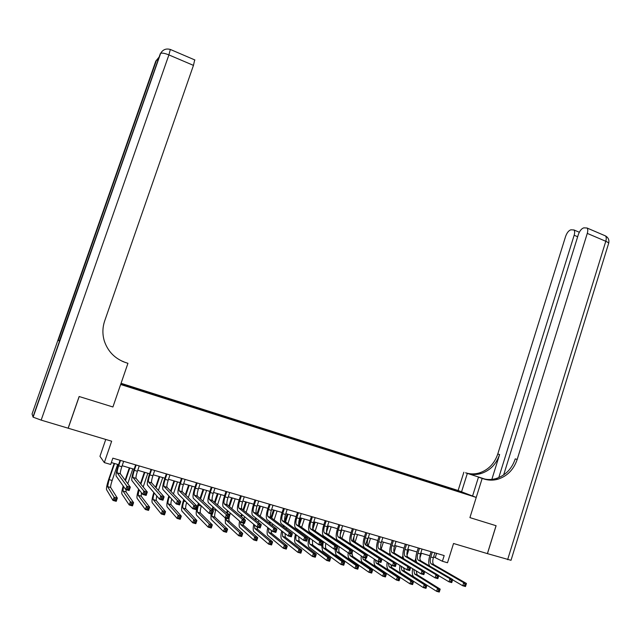 <?xml version="1.0" encoding="UTF-8"?>
<svg xmlns="http://www.w3.org/2000/svg" width="641" height="641" viewBox="0 0 641 641"><rect width="100%" height="100%" fill="white"/><g stroke="black" fill="none" stroke-linecap="round" stroke-linejoin="round"><path stroke-width="0.96" d="M130.363 387.468L125.94 385.962L130.363 387.468M105.757 439.454L99.956 456.312L104.323 462.594L110.693 464.453L112.84 458.163L444.189 555.579L442.402 561.26L447.506 562.75L453.54 543.488L487.448 553.632L496.102 525.724L469.925 517.616L496.054 525.708L487.4 553.616M104.323 462.594L111.662 441.216L68.202 428.22L79.204 396.531L112.912 406.979L120.652 384.48L476.231 497.424L458.123 490.501L121.061 383.302M464.925 493.546L469.877 495.245L464.869 493.722M446.112 487.705L446.048 486.992L443.243 485.91L137.43 388.662L138.376 389.175L138.28 389.688M446.048 486.992L466.824 494.083L453.211 489.956M138.376 389.175L121.934 383.951L124.122 385.185L141.853 391.042L453.347 489.804M472.569 496.022L478.466 477.168L482.168 478.418L469.925 517.616L476.231 497.424M433.628 556.829L442.402 561.26M111.334 462.562L118.561 464.677M122.159 465.727L134.153 469.236M137.759 470.286L149.585 473.747M153.207 474.805L164.881 478.218M168.511 479.284L180.025 482.649M183.671 483.715L195.024 487.04M198.678 488.105L209.879 491.383M213.549 492.456L224.598 495.685M228.276 496.767L239.173 499.956M242.867 501.03L253.62 504.179M257.321 505.26L267.93 508.361M271.64 509.451L282.104 512.512M285.83 513.593L296.15 516.614M299.884 517.712L310.068 520.684M313.81 521.782L323.865 524.723M327.607 525.82L337.527 528.721M341.284 529.819L351.068 532.679M354.834 533.777L364.489 536.605M368.263 537.711L377.789 540.491M381.571 541.597L390.97 544.353M394.76 545.459L404.038 548.175M407.828 549.281L416.987 551.957M420.784 553.071L429.823 555.715M436.609 553.351L435.359 557.333M443.243 485.91L442.995 486.711M432.322 552.093L430.792 556.957C429.887 560.242 430.007 562.542 431.145 563.848L463.707 582.685L466.448 583.47L465.494 586.539L462.754 585.754L452.618 579.817M434.878 552.838L433.348 557.71C432.451 560.987 432.571 563.287 433.717 564.593L466.448 583.47L466.047 584.56L464.949 584.247L464.565 585.481L465.662 585.794L466.047 584.56M429.638 566.035C428.428 563.776 428.428 560.53 429.63 556.308L431.072 551.725M464.565 585.481L462.754 585.754L463.707 582.685L464.949 584.247M465.662 585.794L465.494 586.539M414.839 561.292L415.857 558.071M421.401 553.247L419.887 558.055M416.193 561.091L415.929 561.941M416.193 570.875L417.091 574.713L440.183 589.119L439.269 592.06L436.625 591.322L413.637 576.74C412.267 575.338 411.931 572.645 412.628 568.679M413.765 569.384L414.567 573.991L437.547 588.374L440.183 589.119L439.75 590.177L438.692 589.88L438.324 591.058L439.381 591.355L439.75 590.177M438.324 591.058L436.625 591.322L437.547 588.374L438.692 589.88M439.381 591.355L439.269 592.06M419.47 548.311L417.924 553.199C417.011 556.5 417.107 558.8 418.204 560.098L449.942 578.735L452.706 579.528L451.745 582.613L448.98 581.828L438.773 575.754M422.05 549.073L420.504 553.952C419.599 557.253 419.695 559.545 420.8 560.851L452.706 579.528L452.274 580.626L451.168 580.305L450.783 581.539L451.889 581.86L452.274 580.626M416.834 562.477C415.552 560.274 415.536 556.973 416.794 552.558L418.252 547.951M450.783 581.539L448.98 581.828L449.942 578.735L451.168 580.305M451.889 581.86L451.745 582.613M406.498 544.497L404.944 549.409C404.022 552.718 404.094 555.018 405.16 556.316L436.04 574.753L438.837 575.554L437.859 578.655L435.071 577.853L424.799 571.644M409.102 545.267L407.548 550.17C406.626 553.479 406.706 555.779 407.78 557.069L438.837 575.554L438.372 576.644L437.258 576.323L436.866 577.565L437.987 577.886L438.372 576.644M403.958 558.928C402.556 556.829 402.524 553.447 403.846 548.768L405.312 544.145M436.866 577.565L435.071 577.853L436.04 574.753L437.258 576.323M437.987 577.886L437.859 578.655M393.414 540.651L391.843 545.579C390.914 548.904 390.962 551.212 391.988 552.494L422.01 570.73L424.823 571.54L423.845 574.657L421.025 573.847L390.994 555.33C389.448 553.399 389.375 549.938 390.778 544.954L392.26 540.315M396.042 541.421L394.471 546.348C393.542 549.674 393.598 551.973 394.632 553.263L424.823 571.54L424.342 572.629L423.212 572.309L422.82 573.551L423.949 573.879L424.342 572.629M422.82 573.551L421.025 573.847L422.01 570.73L423.212 572.309M423.949 573.879L423.845 574.657M402.203 557.862L402.901 555.643M408.846 549.577L407.003 555.386M403.413 558.015L403.261 558.503M403.566 567.742L404.431 571.107L426.922 585.385L425.993 588.334L423.324 587.589L400.954 573.142C399.672 571.82 399.335 569.272 399.96 565.482M401.09 566.195L401.891 570.386L424.254 584.632L426.922 585.385L426.465 586.435L425.4 586.138L425.023 587.324L426.097 587.621L426.465 586.435M425.023 587.324L423.324 587.589L424.254 584.632L425.4 586.138M426.097 587.621L425.993 588.334M389.448 554.417L389.92 552.943M396.178 545.876L394.103 552.414M390.834 564.633L391.787 567.565L413.541 581.611L412.604 584.576L409.911 583.815L388.158 569.512C386.972 568.287 386.643 565.875 387.172 562.293M388.31 563.014L389.095 566.74L410.849 580.85L413.541 581.611L413.052 582.661L411.979 582.357L411.602 583.55L412.684 583.847L413.052 582.661M411.602 583.55L409.911 583.815L410.849 580.85L411.979 582.357M412.684 583.847L412.604 584.576M376.579 550.956L376.876 550.018M383.398 542.134L381.155 549.177M378.014 561.548L378.783 563.808L400.032 577.797L399.087 580.778L396.37 580.017L375.249 565.851C374.16 564.721 373.831 562.469 374.28 559.112M375.426 559.857L376.195 563.07L397.316 577.036L400.032 577.797L399.519 578.847L398.43 578.543L398.053 579.736L399.143 580.041L399.519 578.847M398.053 579.736L396.37 580.017L397.316 577.036L398.43 578.543M399.143 580.041L399.087 580.778M380.209 536.773L378.631 541.717C377.685 545.058 377.709 547.366 378.703 548.648L407.836 566.676L410.681 567.485L409.695 570.618L406.851 569.801L377.701 551.492C376.211 549.569 376.179 546.1 377.597 541.1L379.087 536.437M382.861 537.551L381.283 542.494C380.337 545.828 380.369 548.135 381.371 549.417L410.681 567.485L410.168 568.575L409.03 568.247L408.629 569.504L409.767 569.825L410.168 568.575M408.629 569.504L406.851 569.801L407.836 566.676L409.03 568.247M409.767 569.825L409.695 570.618M363.591 547.486L363.784 546.901M370.514 538.368L368.174 545.683M367.638 538.504L365.891 543.969M365.058 557.878L365.899 560.194L386.395 573.951L385.449 576.948L382.701 576.171L362.221 562.157C361.236 561.123 360.915 559.056 361.268 555.955M362.445 556.741L363.287 559.449L383.655 573.182L386.395 573.951L385.858 575.001L384.76 574.697L384.376 575.89L385.481 576.203L385.858 575.001M384.376 575.89L382.701 576.171L383.655 573.182L384.76 574.697M385.481 576.203L385.449 576.948M484.716 479.059L465.59 472.794C470.053 474.204 474.58 474.276 479.156 472.994C488.234 470.037 494.435 463.715 497.769 454.012L565.586 236.465C566.948 232.715 568.719 230.496 570.915 229.807L573.951 229.959C574.809 230.976 574.873 232.739 574.152 235.247L498.762 477.617M478.466 477.168L483.106 478.675M482.168 478.418L483.963 479.003C488.57 480.462 493.241 480.526 497.977 479.18C507.352 476.095 513.762 469.508 517.199 459.421L587.276 233.388C588.005 230.856 587.925 229.061 587.044 228.012L583.839 227.843C581.547 228.557 579.704 230.824 578.31 234.654L503.65 474.949M484.941 479.107L467.321 473.378C471.792 474.797 476.335 474.861 480.926 473.571C490.028 470.606 496.254 464.26 499.595 454.525L491.847 479.388M507.632 559.665L605.785 241.28C608.157 242.346 609.07 243.171 608.509 243.772L511.021 560.298L487.448 553.632M461.56 491.815L467.337 473.403M458.123 490.501L463.86 472.225M483.963 479.003L482.112 478.378C486.703 479.829 491.367 479.893 496.078 478.555C505.428 475.486 511.814 468.924 515.244 458.876L517.199 459.421M79.139 396.515L112.912 406.979L127.944 363.311L125.676 362.574C115.051 358.816 107.936 351.629 104.323 341.004C102.32 334.273 102.44 327.575 104.683 320.917L193.454 65.382L168.895 54.91L41.16 420.127L68.138 428.196L79.139 396.515M123.561 361.804L122.199 361.228M123.601 361.684L121.822 361.051M124.426 362.141L123.961 361.965M127.944 363.311L123.913 361.949M41.16 420.127L33.132 417.171L32.05 413.99L155.747 61.24L156.5 60.23L157.886 60.014M59.437 340.86L58.051 340.387L59.405 340.964L160.651 53.331C162.213 52.794 164.969 53.323 168.895 54.91L170.322 49.453M194.704 59.885L193.454 65.382M366.892 532.855L365.298 537.823C364.344 541.172 364.336 543.488 365.29 544.762L393.526 562.574L396.402 563.399L395.409 566.54L392.532 565.715L364.288 547.622C362.854 545.707 362.862 542.238 364.296 537.214L365.795 532.535M369.561 533.641L367.974 538.608C367.021 541.957 367.021 544.265 367.982 545.539L396.402 563.399L395.858 564.481L394.704 564.152L394.303 565.41L395.457 565.739L395.858 564.481M394.303 565.41L392.532 565.715L393.526 562.574L394.704 564.152M395.457 565.739L395.409 566.54M353.447 528.905L351.845 533.897C350.875 537.254 350.851 539.57 351.765 540.836L379.079 558.431L381.98 559.264L380.978 562.421L378.07 561.588L350.755 543.712C349.385 541.805 349.417 538.336 350.875 533.288L352.382 528.593M356.148 529.698L354.545 534.682C353.576 538.039 353.56 540.355 354.481 541.629L381.98 559.264L381.403 560.346L380.241 560.01L379.833 561.276L381.002 561.612L381.403 560.346M379.833 561.276L378.07 561.588L379.079 558.431L380.241 560.01M381.002 561.612L380.978 562.421M339.882 524.915L338.264 529.931C337.286 533.304 337.23 535.62 338.111 536.878L364.489 554.249L367.413 555.09L366.404 558.263L363.471 557.422L337.094 539.762C335.78 537.871 335.86 534.394 337.326 529.33L338.857 524.61M342.606 525.716L340.988 530.724C340.01 534.097 339.962 536.413 340.852 537.679L367.413 555.09L366.804 556.164L365.634 555.835L365.226 557.101L366.404 557.438L366.804 556.164M365.226 557.101L363.471 557.422L364.489 554.249L365.634 555.835M366.404 557.438L366.404 558.263M326.197 520.893L324.562 525.924C323.569 529.314 323.497 531.637 324.33 532.887L349.746 550.026L352.71 550.875L351.685 554.056L348.72 553.215L323.312 535.788C322.054 533.905 322.175 530.419 323.665 525.34L325.195 520.596M328.945 521.694L327.311 526.726C326.325 530.115 326.253 532.439 327.094 533.689L352.71 550.875L352.069 551.949L350.883 551.613L350.467 552.887L351.653 553.223L352.069 551.949M350.467 552.887L348.72 553.215L349.746 550.026L350.883 551.613M351.653 553.223L351.685 554.056M312.383 516.83L310.741 521.886C309.731 525.283 309.627 527.615 310.42 528.857L334.858 545.763L337.855 546.621L336.821 549.818L333.833 548.968L309.403 531.766C308.209 529.899 308.361 526.405 309.867 521.309L311.422 516.542M315.156 517.64L313.513 522.695C312.512 526.093 312.415 528.416 313.217 529.666L337.855 546.621L337.174 547.686L335.98 547.35L335.564 548.632L336.765 548.968L337.174 547.686M335.564 548.632L333.833 548.968L334.858 545.763L335.98 547.35M336.765 548.968L336.821 549.818M349.065 548.432L349.233 547.911M350.483 544.009L350.627 543.568M357.51 534.562L355.106 542.054M354.898 533.801L352.542 541.14M350.17 548.536L350.002 549.065M352.534 550.114L352.39 550.667M352.013 553.047L352.678 556.372L372.637 570.073L371.676 573.078L368.912 572.301L349.089 558.423C348.199 557.502 347.887 555.635 348.151 552.822M349.361 553.399L350.154 555.707L369.865 569.296L372.637 570.073L372.068 571.123L370.963 570.811L370.578 572.012L371.684 572.325L372.068 571.123M370.578 572.012L368.912 572.301L369.865 569.296L370.963 570.811M371.684 572.325L371.676 573.078M337.254 540.523L337.414 540.01M344.401 530.732L341.925 538.4M340.7 542.206L340.539 542.719M341.765 529.955L340.227 534.722M338.328 540.619L338.16 541.124M339.273 546.749C338.6 549.658 338.656 551.605 339.45 552.606L358.744 566.155L357.782 569.176L354.986 568.391L335.98 554.794L334.955 549.289M336.878 545.106L336.669 545.812M336.156 549.625L336.902 551.941L355.955 565.37L358.744 566.155L358.151 567.205L357.029 566.884L356.644 568.094L357.766 568.415L358.151 567.205M335.764 545.187L335.972 544.489M356.644 568.094L354.986 568.391L355.955 565.37L357.029 566.884M357.766 568.415L357.782 569.176M323.897 537.03L324.114 536.365M331.165 526.862L328.617 534.738M327.375 538.6L327.15 539.265M328.504 526.077L326.549 532.142M324.987 536.966L324.771 537.631M325.892 543.384C325.316 546.1 325.388 547.903 326.109 548.808L344.722 562.205L343.752 565.234L340.932 564.441L322.599 550.996L321.67 545.499M323.465 541.685C322.639 544.826 322.623 546.941 323.425 548.047L341.901 561.412L344.722 562.205L344.105 563.247L342.975 562.926L342.582 564.144L343.712 564.457L344.105 563.247M322.343 541.966L322.591 541.068M342.582 564.144L340.932 564.441L341.901 561.412L342.975 562.926M343.712 564.457L343.752 565.234M310.404 533.536L310.677 532.703M312.72 526.421L314.194 521.894M317.816 522.952L315.188 531.044M313.914 534.979L313.641 535.82M315.132 522.167L312.888 529.081M311.518 533.296L311.246 534.129M312.383 540.051L312.648 544.978L330.572 558.215L329.586 561.26L326.742 560.458L308.962 547.045C307.832 545.443 307.872 542.31 309.082 537.663M309.932 538.272C309.21 541.228 309.21 543.207 309.94 544.201L327.727 557.406L330.572 558.215L329.915 559.248L328.777 558.928L328.384 560.154L329.522 560.474L329.915 559.248M328.384 560.154L326.742 560.458L327.727 557.406L328.777 558.928M329.522 560.474L329.586 561.26M296.783 530.051L297.12 529.025M298.73 524.098L300.733 517.952M304.347 519.018L301.639 527.343M300.333 531.341L299.996 532.383M301.639 518.224L299.227 525.628M297.929 529.602L297.592 530.636M298.762 536.741L299.059 541.108L316.285 554.185L315.292 557.237L312.415 556.436L295.349 543.183C294.315 541.693 294.347 538.72 295.453 534.274M296.27 534.882C295.661 537.623 295.677 539.442 296.334 540.331L313.409 553.375L316.285 554.185L315.596 555.218L314.451 554.898L314.05 556.124L315.204 556.444L315.596 555.218M314.05 556.124L312.415 556.436L313.409 553.375L314.451 554.898M315.204 556.444L315.292 557.237M298.442 512.728L296.783 517.808C295.765 521.221 295.637 523.553 296.39 524.787L319.827 541.453L322.848 542.318L321.806 545.531L318.785 544.674L295.357 527.711C294.227 525.852 294.427 522.359 295.95 517.239L297.512 512.455M301.238 513.553L299.579 518.625C298.57 522.038 298.442 524.362 299.203 525.604L322.848 542.318L322.143 543.384L320.933 543.039L320.516 544.329L321.726 544.674L322.143 543.384M320.516 544.329L318.785 544.674L319.827 541.453L320.933 543.039M321.726 544.674L321.806 545.531M283.034 526.573L283.434 525.332M284.828 521.085L287.152 513.986M290.758 515.043L287.953 523.633M286.623 527.703L286.207 528.961M288.025 514.242L285.533 521.87M284.211 525.908L283.803 527.158M285.021 533.472L285.357 537.206L301.855 550.114L300.861 553.183L297.953 552.374L281.615 539.289C280.67 537.911 280.694 535.123 281.687 530.908M282.489 531.525L282.601 536.421L298.954 549.297L301.855 550.114L301.142 551.148L299.98 550.819L299.579 552.053L300.741 552.382L301.142 551.148M299.579 552.053L297.953 552.374L298.954 549.297L299.98 550.819M300.741 552.382L300.861 553.183M284.372 508.593L282.697 513.689C281.671 517.119 281.511 519.45 282.216 520.684L304.643 537.102L307.688 537.975L306.646 541.204L303.594 540.339L281.183 523.625C280.117 521.774 280.357 518.273 281.904 513.129L283.474 508.329M287.192 509.427L285.525 514.515C284.5 517.944 284.348 520.276 285.061 521.51L307.688 537.975L306.951 539.041L305.733 538.688L305.308 539.986L306.534 540.339L306.951 539.041M305.308 539.986L303.594 540.339L304.643 537.102L305.733 538.688M306.534 540.339L306.646 541.204M269.132 523.112L269.621 521.63M270.967 517.527L273.451 509.98M277.048 511.029L274.14 519.907M272.778 524.058L272.281 525.556M274.292 510.22L271.712 518.088M270.358 522.199L269.869 523.689M271.151 530.267L271.608 533.352L287.296 546.012L286.287 549.097L283.354 548.271L267.754 535.355C266.904 534.105 266.912 531.517 267.786 527.583M268.571 528.208L268.739 532.479L284.364 545.187L287.296 546.012L286.551 547.037L285.373 546.709L284.973 547.943L286.142 548.279L286.551 547.037M284.973 547.943L283.354 548.271L284.364 545.187L285.373 546.709M286.142 548.279L286.287 549.097M270.165 504.419L268.483 509.539C267.441 512.984 267.257 515.316 267.922 516.542L289.299 532.711L292.384 533.592L291.326 536.837L288.242 535.956L266.88 519.49C265.879 517.656 266.159 514.154 267.722 508.986L269.308 504.163M273.018 505.252L271.335 510.372C270.294 513.818 270.117 516.149 270.79 517.367L292.384 533.592L291.607 534.65L290.373 534.298L289.948 535.604L291.182 535.956L291.607 534.65M289.948 535.604L288.242 535.956L289.299 532.711L290.373 534.298M291.182 535.956L291.326 536.837M255.086 519.683L255.663 517.928M257.049 513.737L259.621 505.933M263.211 506.983L260.19 516.173M258.788 520.412L258.203 522.191M260.43 506.166L257.754 514.282M256.368 518.489L255.791 520.244M257.185 527.094L257.65 529.378L272.593 541.861L271.576 544.962L268.619 544.129L253.764 531.389C253.011 530.267 253.011 527.912 253.748 524.306M254.533 524.955L254.757 528.496L269.629 541.028L272.593 541.861L271.816 542.887L270.63 542.558L270.222 543.8L271.407 544.129L271.816 542.887M270.222 543.8L268.619 544.129L269.629 541.028L270.63 542.558M271.407 544.129L271.576 544.962M255.831 500.204L254.132 505.348C253.083 508.802 252.866 511.141 253.483 512.351L273.811 528.264L276.92 529.162L275.854 532.423L272.737 531.533L252.442 515.324C251.504 513.497 251.833 509.988 253.411 504.804L255.014 499.964M258.708 501.046L257.017 506.19C255.959 509.643 255.751 511.983 256.384 513.193L276.92 529.162L276.111 530.219L274.861 529.859L274.436 531.165L275.678 531.525L276.111 530.219M274.436 531.165L272.737 531.533L273.811 528.264L274.861 529.859M275.678 531.525L275.854 532.423M240.896 516.277L241.577 514.218M242.995 509.94L245.671 501.855M249.253 502.897L246.096 512.439M244.662 516.782L243.981 518.873M246.448 502.079L243.668 510.476M242.242 514.779L241.561 516.838M243.155 523.088L243.556 525.364L257.746 537.679L256.721 540.788L253.732 539.946L239.646 527.383C238.997 526.405 238.973 524.306 239.574 521.093M240.367 521.782L240.728 524.562L254.757 536.829L257.746 537.679L256.937 538.704L255.735 538.368L255.326 539.61L256.528 539.946L256.937 538.704M255.326 539.61L253.732 539.946L254.757 536.829L255.735 538.368M256.528 539.946L256.721 540.788M241.361 495.95L239.654 501.118C238.58 504.587 238.34 506.927 238.917 508.129L258.155 523.785L261.296 524.683L260.222 527.96L257.073 527.062L237.867 511.109C237.002 509.299 237.37 505.789 238.965 500.581L240.583 495.717M244.269 496.807L242.554 501.967C241.497 505.437 241.256 507.768 241.841 508.978L261.296 524.683L260.454 525.74L259.196 525.38L258.764 526.694L260.022 527.046L260.454 525.74M258.764 526.694L257.073 527.062L258.155 523.785L259.196 525.38M260.022 527.046L260.222 527.96M226.545 512.928L227.339 510.524M228.805 506.134L231.593 497.737M235.167 498.778L231.866 508.706M230.391 513.161L230.007 514.306C228.949 517.752 228.701 520.059 229.27 521.237L242.755 533.448L241.721 536.573L238.7 535.724L225.4 523.344L225.255 517.976L208.293 502.576C207.572 500.781 208.029 497.264 209.663 492.024L211.306 487.112M232.33 497.953L229.438 506.662M227.972 511.069L227.17 513.481M226.137 518.232L226.481 520.5L239.734 532.599L242.755 533.448L241.913 534.474L240.704 534.129L240.287 535.387L241.497 535.724L241.913 534.474M240.287 535.387L238.7 535.724L239.734 532.599L240.704 534.129M241.497 535.724L241.721 536.573M226.754 491.655L225.031 496.847C223.949 500.333 223.677 502.672 224.206 503.866L242.338 519.25L245.511 520.163L244.429 523.449L241.248 522.543L223.148 506.863C222.355 505.06 222.764 501.55 224.39 496.318L226.009 491.439M229.686 492.52L227.964 497.704C226.89 501.182 226.618 503.522 227.154 504.723L245.511 520.163L244.63 521.213L243.364 520.845L242.923 522.167L244.197 522.527L244.63 521.213M242.923 522.167L241.248 522.543L242.338 519.25L243.364 520.845M244.197 522.527L244.429 523.449M212.035 509.659L212.964 506.839M214.463 502.328L217.379 493.578M220.945 494.62L217.491 504.988M215.969 509.563L215.753 510.212C214.679 513.673 214.398 515.989 214.919 517.151L227.611 529.178L226.569 532.318L223.525 531.461L211.017 519.258L210.977 513.906M218.084 493.786L215.064 502.848M213.557 507.376L212.628 510.204M211.81 514.146L212.099 516.414L224.566 528.32L227.611 529.178L226.738 530.195L225.52 529.859L225.103 531.117L226.321 531.461L226.738 530.195M225.103 531.117L223.525 531.461L224.566 528.32L225.52 529.859M226.321 531.461L226.569 532.318M212.011 487.32L210.272 492.528C209.174 496.03 208.87 498.377 209.359 499.563L226.361 514.675L229.566 515.588L228.468 518.898L225.263 517.984L226.361 514.675L227.363 516.269L226.922 517.599L228.212 517.96L228.653 516.638L227.363 516.269M214.967 488.194L213.237 493.402C212.139 496.895 211.842 499.235 212.339 500.429L229.566 515.588L228.653 516.638M225.263 517.984L226.922 517.599M228.212 517.96L228.468 518.898M197.124 482.945L195.369 488.178C194.263 491.695 193.927 494.043 194.359 495.221L210.216 510.044L213.461 510.973L212.347 514.298L209.11 513.369L193.294 498.241C192.645 496.471 193.149 492.945 194.808 487.681L196.458 482.753M200.112 483.827L198.365 489.051C197.26 492.56 196.931 494.908 197.372 496.094L213.461 510.973L212.5 512.015L211.201 511.646L210.761 512.976L212.059 513.353L212.5 512.015M210.761 512.976L209.11 513.369L210.216 510.044L211.201 511.646M212.059 513.353L212.347 514.298M182.1 478.531L180.329 483.787C179.208 487.312 178.839 489.66 179.224 490.83L193.903 505.372L197.18 506.31L196.058 509.651L192.781 508.714L178.15 493.866C177.573 492.112 178.126 488.578 179.809 483.29L181.475 478.346M185.113 479.412L183.35 484.668C182.228 488.194 181.868 490.541 182.268 491.711L197.18 506.31L196.186 507.352L194.872 506.975L194.423 508.313L195.737 508.69L196.186 507.352M194.423 508.313L192.781 508.714L193.903 505.372L194.872 506.975M195.737 508.69L196.058 509.651M166.924 474.068L165.138 479.348C164.008 482.889 163.607 485.245 163.944 486.407L177.421 500.645L180.73 501.599L179.6 504.948L176.291 504.002L162.862 489.452C162.357 487.705 162.958 484.179 164.657 478.867L166.339 473.891M169.969 474.965L168.19 480.237C167.053 483.779 166.66 486.126 167.013 487.296L180.73 501.599L179.696 502.632L178.366 502.248L177.918 503.594L179.24 503.978L179.696 502.632M177.918 503.594L176.291 504.002L177.421 500.645L178.366 502.248M179.24 503.978L179.6 504.948M151.605 469.565L149.802 474.869C148.656 478.426 148.223 480.782 148.512 481.928L160.763 495.878L164.104 496.831L162.966 500.204L159.617 499.251L147.43 484.997C146.997 483.266 147.646 479.732 149.369 474.396L151.068 469.404M154.681 470.47L152.887 475.766C151.741 479.324 151.308 481.671 151.605 482.825L164.104 496.831L163.03 497.865L161.692 497.48L161.236 498.834L162.574 499.211L163.03 497.865M161.236 498.834L159.617 499.251L160.763 495.878L161.692 497.48M162.574 499.211L162.966 500.204M136.14 465.013L134.322 470.342C133.16 473.915 132.695 476.271 132.927 477.417L143.929 491.046L147.31 492.016L146.156 495.405L142.775 494.443L131.838 480.494C131.485 478.779 132.182 475.237 133.929 469.885L135.636 464.869M139.241 465.927L137.43 471.255C136.269 474.821 135.812 477.176 136.052 478.322L147.31 492.016L146.188 493.041L144.834 492.657L144.377 494.019L145.731 494.403L146.188 493.041M144.377 494.019L142.775 494.443L143.929 491.046L144.834 492.657M145.731 494.403L146.156 495.405M120.516 460.422L118.689 465.775C117.503 469.364 117.007 471.72 117.191 472.858L126.91 486.174L130.331 487.152L129.17 490.557L125.748 489.58L116.093 475.951C115.821 474.244 116.574 470.702 118.337 465.326L120.059 460.286M123.657 461.344L121.822 466.696C120.652 470.278 120.155 472.633 120.348 473.771L130.331 487.152L129.17 488.178L127.799 487.785L127.335 489.147L128.705 489.54L129.17 488.178M127.335 489.147L125.748 489.58L126.91 486.174L127.799 487.785M128.705 489.54L129.17 490.557M198.982 503.706L198.462 505.252C197.38 508.73 197.067 511.045 197.532 512.199L209.254 524.001L212.323 524.867L211.274 528.024L208.197 527.158L196.507 515.148C195.809 513.401 196.282 509.932 197.909 504.715L198.43 503.177M199.984 498.53L203.045 489.387M206.594 490.421L202.965 501.286M201.386 506.005L201.362 506.086C200.272 509.555 199.968 511.871 200.441 513.032L212.323 524.867L211.418 525.884L210.184 525.54L209.767 526.806L210.993 527.15L211.418 525.884M203.71 489.58L200.545 499.043M209.767 526.806L208.197 527.158L209.254 524.001L210.184 525.54M210.993 527.15L211.274 528.024M184.247 500.076L183.911 501.078C182.813 504.563 182.469 506.887 182.885 508.033L193.782 519.643L196.891 520.516L195.826 523.681L192.717 522.808L181.86 510.989C181.235 509.258 181.748 505.781 183.398 500.549L183.735 499.555M185.345 494.748L188.574 485.149M192.116 486.19L188.278 497.616M189.199 485.333L185.866 495.261M186.643 502.504C185.69 505.725 185.417 507.848 185.826 508.874L196.891 520.516L195.946 521.526L194.696 521.173L194.271 522.447L195.521 522.8L195.946 521.526M194.271 522.447L192.717 522.808L193.782 519.643L194.696 521.173M195.521 522.8L195.826 523.681M169.344 496.503L169.224 496.863C168.11 500.365 167.742 502.688 168.11 503.826L178.158 515.236L181.299 516.117L180.225 519.306L177.092 518.417L167.077 506.799C166.516 505.076 167.077 501.599 168.751 496.342L168.871 495.99M170.554 491.006L173.967 480.878M177.493 481.912L173.423 493.995M174.56 481.054L171.035 491.503M171.74 499.091C170.955 501.959 170.73 503.818 171.075 504.667L181.299 516.117L180.313 517.127L179.063 516.774L178.631 518.048L179.889 518.401L180.313 517.127M178.631 518.048L177.092 518.417L178.158 515.236L179.063 516.774M179.889 518.401L180.225 519.306M155.587 487.304L159.224 476.567M162.742 477.593L158.399 490.445M159.777 476.728L156.027 487.801M156.676 495.813L156.188 500.429L165.546 511.678L164.473 514.875L161.3 513.986L152.149 502.56C151.677 500.95 152.229 497.6 153.832 492.504M154.265 493.009C153.231 496.35 152.87 498.538 153.191 499.579L162.381 510.781L165.546 511.678L164.537 512.68L163.263 512.327L162.83 513.609L164.104 513.962L164.537 512.68M162.83 513.609L161.3 513.986L162.381 510.781L163.263 512.327M164.104 513.962L164.473 514.875M140.443 483.683L144.345 472.217M147.847 473.242L143.175 487M144.858 472.361L140.844 484.171M141.429 492.737L141.196 496.222L149.641 507.191L148.552 510.404L145.355 509.507L137.086 498.289C136.685 496.887 137.198 493.834 138.608 489.147M139.009 489.652L138.127 495.293L146.444 506.286L149.641 507.191L148.592 508.193L147.31 507.832L146.869 509.122L148.151 509.483L148.592 508.193M146.869 509.122L145.355 509.507L146.444 506.286L147.31 507.832M148.151 509.483L148.552 510.404M125.107 480.173L129.322 467.826M132.815 468.843L127.751 483.707M129.794 467.962L125.468 480.646M126.069 489.676L126.021 491.903L133.576 502.664L132.479 505.893L129.242 504.98L121.87 493.971C121.558 492.793 121.998 490.133 123.184 485.974M123.561 486.495L122.928 490.966L130.347 501.751L133.576 502.664L132.487 503.658L131.189 503.297L130.748 504.587L132.046 504.956L132.487 503.658M130.748 504.587L129.242 504.98L130.347 501.751L131.189 503.297M132.046 504.956L132.479 505.893M114.587 463.515L109.082 479.596L107.576 486.591L114.082 497.168L117.343 498.089L116.237 501.326L112.968 500.413L106.518 489.62C106.262 487.961 107.015 484.46 108.77 479.123L114.162 463.387M117.64 464.405L112.143 480.478C110.973 484.035 110.476 486.367 110.661 487.472L117.343 498.089L116.221 499.075L114.907 498.706L114.467 500.012L115.773 500.381L116.221 499.075M114.467 500.012L112.968 500.413L114.082 497.168L114.907 498.706M115.773 500.381L116.237 501.326M433.348 557.71L430.792 556.957M433.901 564.721L431.329 563.976M417.219 574.801L414.695 574.088M420.504 553.952L417.924 553.199M420.985 560.979L418.389 560.226M407.548 550.17L404.944 549.409M407.956 557.197L405.328 556.436M394.471 546.348L391.843 545.579M394.8 553.391L392.156 552.622M404.559 571.195L402.011 570.474M391.787 567.565L389.215 566.828M378.671 556.973L378.182 556.829M378.903 563.896L376.307 563.159M381.283 542.494L378.631 541.717M381.531 549.545L378.863 548.768M364.993 553.047L363.743 552.686M365.899 560.194L363.287 559.449M467.321 473.378L465.59 472.794M499.595 454.525L497.769 454.012M604.367 235.439L605.489 235.92C606.402 236.978 606.506 238.764 605.785 241.28L587.276 233.388M577.669 236.737L574.152 235.247M125.139 362.373L125.676 362.574M32.955 416.995L160.322 53.628M58.051 340.387L156.196 60.502M367.974 538.608L365.298 537.823M368.142 545.659L365.45 544.882M354.545 534.682L351.845 533.897M354.633 541.749L351.917 540.964M340.988 530.724L338.264 529.931M340.996 537.799L338.256 537.006M327.311 526.726L324.562 525.924M327.239 533.809L324.474 533.008M313.513 522.695L310.741 521.886M313.353 529.787L310.556 528.977M350.843 548.984L350.09 548.768M352.79 556.46L350.154 555.707M339.562 552.694L336.902 551.941M326.213 548.896L323.529 548.127M312.744 545.058L310.036 544.289M299.155 541.196L296.422 540.411M299.579 518.625L296.783 517.808M299.339 525.724L296.519 524.907M285.445 537.286L282.689 536.501M285.525 514.515L282.697 513.689M285.189 521.622L282.344 520.796M271.608 533.352L268.827 532.559M271.335 510.372L268.483 509.539M270.911 517.487L268.042 516.654M257.65 529.378L254.838 528.577M257.017 506.19L254.132 505.348M256.496 513.305L253.596 512.471M244.141 518.361L242.971 518.024M243.556 525.364L240.728 524.562M242.554 501.967L239.654 501.118M241.945 509.09L239.021 508.241M230.007 514.306L227.178 513.497M229.342 521.317L226.481 520.5M227.964 497.704L225.031 496.847M227.259 504.836L224.302 503.978M215.753 510.212L212.884 509.387M214.991 517.231L212.099 516.414M213.237 493.402L210.272 492.528M212.427 500.541L209.447 499.676M198.365 489.051L195.369 488.178M197.46 496.198L194.447 495.325M183.35 484.668L180.329 483.787M182.348 491.823L179.304 490.942M168.19 480.237L165.138 479.348M167.085 487.4L164.016 486.511M152.887 475.766L149.802 474.869M151.677 482.929L148.576 482.032M137.43 471.255L134.322 470.342M136.116 478.418L132.983 477.513M121.822 466.696L118.689 465.775M120.404 473.867L117.239 472.954M201.362 506.086L198.462 505.252M200.505 513.112L197.588 512.279M185.762 501.607L183.911 501.078M185.882 508.946L182.941 508.113M169.841 497.039L169.224 496.863M171.131 504.747L168.158 503.898M156.236 500.509L153.239 499.651M141.196 496.222L138.176 495.365M126.021 491.903L122.968 491.038M112.143 480.478L109.082 479.596M110.693 487.545L107.616 486.663M433.717 564.593L431.145 563.848M417.091 574.713L414.567 573.991M420.8 560.851L418.204 560.098M407.78 557.069L405.16 556.316M394.632 553.263L391.988 552.494M404.431 571.107L401.891 570.386M391.667 567.469L389.095 566.74M378.783 563.808L376.195 563.07M381.371 549.417L378.703 548.648M365.787 560.106L363.175 559.361M480.926 473.571L479.156 472.994M496.078 478.555L497.977 479.18M579.312 232.25L573.951 229.959M608.678 243.284C609.415 240.055 608.357 237.603 605.489 235.92L587.044 228.012M58.243 340.451L156.5 60.23L158.792 57.434M194.928 59.99L170.49 49.517C166.195 48.235 162.918 49.509 160.651 53.331L33.132 417.171M367.982 545.539L365.29 544.762M354.481 541.629L351.765 540.836M340.852 537.679L338.111 536.878M327.094 533.689L324.33 532.887M313.217 529.666L310.42 528.857M352.678 556.372L350.042 555.619M339.45 552.606L336.797 551.853M326.109 548.808L323.425 548.047M312.648 544.978L309.94 544.201M299.059 541.108L296.334 540.331M299.203 525.604L296.39 524.787M285.357 537.206L282.601 536.421M285.061 521.51L282.216 520.684M271.52 533.264L268.739 532.479M270.79 517.367L267.922 516.542M257.57 529.298L254.757 528.496M256.384 513.193L253.483 512.351M243.484 525.283L240.647 524.474M241.841 508.978L238.917 508.129M229.27 521.237L226.409 520.42M227.154 504.723L224.206 503.866M214.919 517.151L212.035 516.334M212.339 500.429L209.359 499.563M197.372 496.094L194.359 495.221M182.268 491.711L179.224 490.83M167.013 487.296L163.944 486.407M151.605 482.825L148.512 481.928M136.052 478.322L132.927 477.417M120.348 473.771L117.191 472.858M200.441 513.032L197.532 512.199M185.826 508.874L182.885 508.033M171.075 504.667L168.11 503.826M156.188 500.429L153.191 499.579M141.156 496.15L138.127 495.293M125.981 491.831L122.928 490.966M110.661 487.472L107.576 486.591"/></g></svg>
